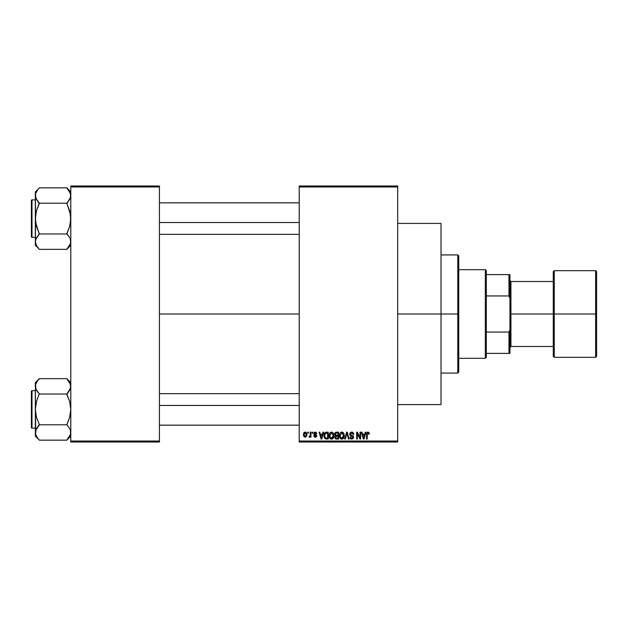 <?xml version="1.0" encoding="UTF-8"?>
<svg xmlns="http://www.w3.org/2000/svg" width="628" height="628" viewBox="0 0 628 628"><rect width="100%" height="100%" fill="white"/><g stroke="black" fill="none" stroke-linecap="round" stroke-linejoin="round"><path stroke-width="0.94" d="M397.697 314L441.021 314L441.021 223.411L441.021 314L397.697 314M159.41 314L299.226 314L159.41 314M299.226 185.99L397.697 185.99L299.226 185.99L299.226 186.979L397.697 186.979L397.697 441.021L299.226 441.021L299.226 185.99M299.226 442.01L397.697 442.01L397.697 185.99L397.697 186.979L299.226 186.979L299.226 441.021L397.697 441.021L397.697 442.01L299.226 442.01L299.226 441.021L299.226 442.01M307.822 432.158L307.822 433.147L308.45 433.147L308.45 432.158L307.822 432.158L308.45 432.158L307.822 432.158L307.822 433.147L308.45 433.147L308.45 432.158L308.45 433.147L307.822 433.147L307.822 432.158M312.124 432.158L312.124 433.147L312.744 433.147L312.744 432.158L312.124 432.158L312.744 432.158L312.124 432.158L312.124 433.147L312.744 433.147L312.744 432.158L312.744 433.147L312.124 433.147L312.124 432.158M323.012 432.158L322.47 434.223L320.304 434.223L319.762 432.158L319.103 432.158L321.104 439.05L321.764 439.05L323.671 432.158L323.012 432.158L323.671 432.158L323.012 432.158L322.47 434.223L320.304 434.223L319.762 432.158L319.103 432.158L321.104 439.05L321.764 439.05L323.671 432.158L321.764 439.05L321.104 439.05L319.103 432.158L319.762 432.158M333.342 433.155L332.345 432.237L331.003 432.143L329.747 433.124L329.198 434.631L329.818 438.195L330.956 439.058L332.369 438.972L333.861 436.727L333.342 433.155L331.545 432.072L329.747 433.124L329.127 435.596C329.017 437.512 329.826 438.689 331.537 439.145C333.287 438.682 334.096 437.473 333.963 435.518L333.342 433.155M343.642 433.155L342.645 432.237L341.302 432.143L340.203 432.904L339.497 434.631L340.117 438.195L341.247 439.058L342.66 438.972L344.16 436.727L343.642 433.155L341.836 432.072L340.046 433.124L339.426 435.596C339.316 437.512 340.117 438.689 341.836 439.145C343.587 438.682 344.395 437.473 344.254 435.518L343.642 433.155M351.672 432.072L350.251 432.629L349.718 434.066L350.251 435.432L352.842 436.688L352.865 437.677L351.994 438.32L350.997 438.109L350.526 436.994L349.898 437.08L350.385 438.548L351.782 439.145L353.305 438.305L353.462 436.578L350.636 434.819L350.432 433.579L351.923 432.904L353.117 434.49L353.745 434.395L353.219 432.763L351.672 432.072L349.718 434.066L350.667 435.706L352.74 436.531L352.936 437.229L351.766 438.336L350.526 436.994L349.898 437.08L351.782 439.145L353.564 437.253L350.346 434.058L351.609 432.873L353.117 434.49L353.745 434.395L351.672 432.072M365.261 432.158L364.719 434.223L362.552 434.223L362.011 432.158L361.351 432.158L363.353 439.05L364.012 439.05L365.92 432.158L365.261 432.158L365.92 432.158L365.261 432.158L364.719 434.223L362.552 434.223L362.011 432.158L361.351 432.158L363.353 439.05L364.012 439.05L365.92 432.158L364.012 439.05L363.353 439.05L361.351 432.158L362.011 432.158M368.95 432.559L367.773 432.08L366.768 432.865L366.548 439.05L367.176 439.05L367.356 433.187L368.259 432.959L368.691 434.309L369.319 434.223L368.95 432.559L367.969 432.072L366.548 434.372L366.548 439.05L367.176 439.05L367.262 433.399L367.937 432.873L368.691 434.309L369.319 434.223L368.95 432.559L367.969 432.072M360.009 432.158L360.009 437.677L357.371 432.158L356.696 432.158L356.696 439.05L357.324 439.05L357.324 433.524L359.97 439.05L360.637 439.05L360.637 432.158L360.009 432.158L360.637 432.158L360.009 432.158L360.009 437.677L357.371 432.158L356.696 432.158L356.696 439.05L357.324 439.05L357.324 433.524L359.97 439.05L360.637 439.05L360.637 432.158L360.637 439.05L359.97 439.05M346.711 434.05L345.329 439.05L344.678 439.05L346.64 432.158L344.678 439.05L345.329 439.05L346.986 432.967L348.462 439.05L349.113 439.05L347.253 432.158L346.64 432.158L347.253 432.158L346.64 432.158L344.678 439.05L345.329 439.05L346.986 432.967L348.462 439.05L349.113 439.05L347.253 432.158L349.113 439.05L348.462 439.05L347.237 434.05M336.584 432.158L335.438 432.433L334.787 433.399L334.857 435.165L335.533 435.871L334.967 437.999L335.894 438.964L338.523 439.05L338.523 432.158L336.584 432.158L338.523 432.158L336.584 432.158L334.677 434.184L335.533 435.871L334.857 437.324L336.577 439.05L338.523 439.05L338.523 432.158L338.523 439.05L336.577 439.05M326.395 432.158L324.48 433.32L324.181 437.127L325.375 438.878L328.232 439.05L328.232 432.158L326.395 432.158C324.652 432.519 323.86 433.681 324.024 435.644L325.485 438.925L328.232 439.05L328.232 432.158L328.232 439.05M315.248 432.072L314.126 432.535L313.733 433.838L314.149 434.804L316.01 435.706L315.389 436.539L313.819 435.832L314.236 436.868L315.413 437.261L316.308 436.868L316.661 435.534L314.518 434.019L314.416 433.249L315.389 432.802L316.151 433.775L316.779 433.681L316.347 432.535L315.248 432.072L313.733 433.689L316.057 435.934L315.248 436.546L313.819 435.832L315.272 437.261L316.685 435.832L314.361 433.563L315.201 432.786L316.779 433.681L315.091 432.08M310.326 432.158L310.216 435.785L308.984 436.994L309.737 437.237L310.326 436.374L310.326 437.174L310.954 437.174L310.954 432.158L310.326 432.158L310.954 432.158L310.326 432.158L310.216 435.785L308.984 436.994L309.58 437.261L310.326 436.374L310.326 437.174L310.954 437.174L310.954 432.158L310.954 437.174L310.326 437.174M305.184 432.072L303.764 432.99L303.434 434.717L303.913 436.57L305.294 437.261L306.802 435.793L306.331 432.614L305.184 432.072L303.434 434.717L305.184 437.261L306.927 434.67L305.184 432.072M70.783 442.01L159.41 442.01L159.41 441.021L70.783 441.021L70.783 186.979L159.41 186.979L159.41 441.021L159.41 185.99L70.783 185.99L159.41 185.99L159.41 186.979L70.783 186.979L70.783 185.99L70.783 441.021L159.41 441.021L159.41 442.01L70.783 442.01L70.783 441.021L70.783 442.01M441.021 404.589L441.021 314L441.021 404.589L397.697 404.589M369.319 434.223L368.683 434.081M368.157 432.912L367.262 433.399L367.176 434.317M367.992 432.88L367.262 433.399M367.176 439.05L366.548 439.05L366.548 434.372M366.548 434.184L366.587 433.61M363.549 437.928L362.764 435.023L364.507 435.023L363.636 438.336L363.926 437.033L363.636 438.336L363.282 436.915L363.596 438.132M357.324 439.05L356.696 439.05L356.696 432.158L357.371 432.158M353.737 434.176L353.117 434.49L352.716 433.351M351.923 432.904L351.374 432.888M350.707 433.179L350.393 433.689M350.361 433.815L350.463 434.592M351.688 435.298L350.856 434.984M352.858 435.761L353.258 436.17M353.454 437.999L353.101 438.595M349.898 437.08L350.526 436.994L350.934 438.054M351.515 438.32L351.986 438.32M352.92 437.457L352.724 437.928M352.928 437.386L352.74 436.531L351.586 436.02M352.928 437.049L350.667 435.706M352.936 437.229L352.74 436.531L352.936 437.229M349.945 435.039L349.765 434.568M353.619 433.532L353.431 433.069M352.528 432.237L352.104 432.111M343.901 433.65L344.113 434.262M344.23 436.13L344.152 436.735M343.422 438.375L341.836 439.145M340.973 438.948L340.517 438.642M340.509 438.634L340.125 438.203M339.45 434.961L339.552 434.333M340.203 432.904L341.569 432.088M342.127 432.088L342.637 432.229M342.888 432.37L343.312 432.716M342.142 439.121L342.66 438.972M341.444 438.281L340.557 437.63M341.177 433.03L341.726 432.88M342.919 433.344L341.844 432.873L343.626 435.502L343.053 437.74L343.626 435.502L341.828 438.336L340.313 437.182L340.046 435.62L341.844 432.873L342.715 433.163M342.715 438.061L341.946 438.328M340.117 436.452L341.828 438.336M340.046 435.62L340.109 436.413L340.046 435.62M343.626 435.502L343.61 435.063L343.626 435.502M343.43 434.176L343.61 435.063M335.525 438.784L335.116 438.313M335.321 435.746L334.857 435.157M336.004 433.03L336.569 432.967L335.925 433.053L335.321 434.443L335.925 433.053L336.569 432.967L336.082 433.006M336.553 438.242L335.485 437.206L336.726 436.185L337.903 436.185L337.903 438.25L336.529 438.242M335.485 437.206L336.726 436.185L336.066 436.256L335.501 437.449L335.925 436.311M335.611 436.625L335.493 437.057M335.847 433.092L337.903 432.967L337.903 435.385L336.663 435.385L335.305 434.176M335.674 435.125L335.321 434.443M336.726 436.185L337.903 436.185L337.903 438.25L336.812 438.25M333.633 433.705L333.813 434.262M333.939 436.13L333.861 436.727M330.673 438.941L330.226 438.642M329.669 433.265L331.003 432.143M332.597 432.37L333.013 432.723M329.826 436.452L331.537 438.336L330.022 437.182L329.755 435.62L331.553 432.873L333.335 435.502L332.597 437.912L333.335 435.502L331.537 438.336L330.022 437.182L330.414 437.826M330.885 433.03L331.435 432.88M329.755 435.62L329.928 434.262L329.755 435.62M333.335 435.502L333.319 435.063L333.335 435.502M333.138 434.176L333.319 435.063M324.488 437.952L324.181 437.127M324.087 436.593L324.04 436.13M324.04 435.102L324.166 434.231M325.1 437.645L325.602 438.109L324.652 435.651L324.904 433.972L327.604 432.967L327.604 438.25L325.453 438.022L324.7 436.436M325.296 433.32L324.652 435.651L324.817 434.254M324.904 433.972L325.406 433.234M326.113 432.982L327.604 432.967L327.604 438.25L325.712 438.156M325.602 438.109L326.497 438.25M324.668 435.228L324.684 436.342M325.131 433.516L325.555 433.139M321.128 437.269L321.387 438.336L321.669 437.033L321.387 438.336L320.516 435.023L322.258 435.023L321.387 438.336L321.175 437.449M316.779 433.681L316.072 433.399M315.295 432.794L316.151 433.775L314.879 432.833M315.044 432.794L314.361 433.563L315.138 434.293L314.518 434.019M316.222 434.78L316.575 435.259M316.669 436.107L316.441 436.695M315.586 437.237L314.714 437.174M313.819 435.832L314.471 435.895M314.447 435.738L315.531 436.523M315.248 436.546L316.057 435.934L315.327 435.298M316.041 436.075L315.138 435.235M314.212 434.851L313.733 433.689M313.945 432.786L314.636 432.174M310.326 436.374L309.58 437.261L310.326 436.374L309.58 437.261L308.984 436.994L310.216 435.785L310.326 434.757M309.58 437.261L308.984 436.994L309.58 437.261M309.164 436.279L310.169 435.91M306.229 432.496L306.754 433.367M306.754 433.383L306.927 434.67M303.583 433.461L303.834 432.865M304.486 432.237L304.965 432.088M306.299 434.67L305.279 436.546L304.07 434.976L305.169 432.786L306.291 434.364L305.954 436.115L306.299 434.67M306.26 434.026L306.142 433.587M306.095 433.469L306.291 434.364M363.377 437.269L362.764 435.023L364.507 435.023L363.84 437.355M340.368 437.292L340.109 436.413M336.569 432.967L337.903 432.967L337.903 435.385L336.663 435.385M330.069 437.292L329.818 436.413M321.034 436.915L320.516 435.023L322.258 435.023L321.591 437.355M457.765 314L457.765 373.079L457.765 314L441.021 314L457.765 314L457.765 254.921L457.765 314L458.746 314L457.765 314M458.746 372.098L458.746 314L458.746 372.098L457.765 373.079L441.021 373.079M458.746 255.902L458.746 314L458.746 255.902L457.765 254.921L441.021 254.921M70.501 243.625L66.851 249.159L70.509 243.593L70.783 241.654L70.509 239.715L70.509 243.593L70.783 241.654L70.132 238.679M70.783 191.948L66.851 187.827L39.274 187.827L66.851 187.827L69.684 191.642L70.783 195.512L70.509 197.451L66.851 203.574L69.692 210.875L70.783 218.583L69.692 226.308L66.851 233.969L39.274 233.969L35.623 222.485L35.341 191.948L39.274 188.008L35.341 191.948L35.341 241.654L36.44 245.532L39.274 249.347L66.851 249.347L70.783 245.226L66.851 249.347L39.274 249.347L36.44 245.532L35.341 241.654L35.623 239.715L39.274 233.6L36.432 226.3L35.341 218.583L36.44 210.859L39.274 203.025L36.44 199.39L35.341 195.512L35.623 197.451L35.623 193.573L37.688 189.805L35.631 193.55M39.274 188.008L37.688 189.797L39.274 188.008M31.989 237.298A0.589 0.589 0 0 1 31.4 236.701L31.4 200.465A0.589 0.589 0 0 1 31.989 199.877L35.341 199.877L31.989 199.877L31.989 237.298L35.341 237.298L31.989 237.298L31.989 199.877A0.589 0.589 0 0 0 31.4 200.465L31.4 236.701A0.589 0.589 0 0 0 31.989 237.298M66.851 188.008L70.501 193.55L70.509 197.451L68.444 201.227L69.692 199.374M70.116 198.526L70.783 195.512L69.684 191.642M35.953 198.401L36.44 199.374L35.341 195.512L35.623 193.573L35.341 195.512L35.992 198.487M66.851 203.025L68.436 201.227L66.851 203.205L39.274 203.205L66.851 203.205L70.501 214.69L70.501 222.508L69.692 226.308L66.851 233.6L69.692 237.792M36.44 245.532L35.341 241.654L35.623 239.7L39.274 233.969L66.851 233.969L68.538 236.065M39.274 234.15L36.44 237.784M37.594 201.109L39.274 203.574L36.44 210.859L35.623 214.666L35.341 245.226L35.341 241.654L35.341 245.226L39.274 249.167M39.274 203.025L36.024 198.558M35.631 239.684L35.341 241.654L36.008 238.648M70.783 195.512L70.509 193.573L70.509 197.451M68.436 201.227L69.684 199.39L68.444 201.227M159.41 222.532L299.226 222.532L159.41 222.532M299.226 405.468L159.41 405.468L299.226 405.468M485.334 269.687L486.315 270.676L486.315 274.617L486.315 270.676L485.334 269.687L458.746 269.687L485.334 269.687L485.334 358.313L458.746 358.313L485.334 358.313L485.334 269.687M486.315 357.324L485.334 358.313L486.315 357.324L486.315 353.383L486.315 357.324M486.315 295.953L486.315 332.047L486.315 274.617L486.315 295.953L508.963 295.953L509.952 298.465L509.952 329.535L508.963 332.047L486.315 332.047L486.315 353.383L486.315 332.047L508.963 332.047L508.963 353.383L509.952 353.383L509.952 329.535L509.952 353.383L508.963 353.383L508.963 332.047L509.952 329.535L509.952 274.617L486.315 274.617L508.963 274.617L508.963 295.953L508.963 274.617L509.952 274.617L509.952 298.465L508.963 295.953L486.315 295.953M486.315 353.383L508.963 353.383L486.315 353.383M595.619 314L595.619 270.676L595.619 314L596.6 314L596.6 271.657L596.6 356.343L595.619 357.324L595.619 270.676L596.6 271.657L596.6 314L554.257 314L554.257 270.676L554.257 314L595.619 314L595.619 357.324L595.619 314M553.276 314L553.276 271.657L553.276 314L554.257 314L554.257 357.324L553.276 356.343L553.276 314L510.933 314L510.933 281.509L510.933 314L553.276 314L553.276 356.343L553.276 271.657L554.257 270.676L554.257 314L553.276 314M509.952 314L510.933 314L510.933 346.491L510.933 314L509.952 314M554.257 314L554.257 357.324L554.257 314M596.6 314L596.6 356.343L596.6 314M31.4 200.819L31.4 201.847M31.4 235.327L31.4 236.356M66.851 234.15L68.436 235.94M37.688 201.227L36.44 199.39M36.047 192.427L36.432 191.666M70.085 244.739L69.7 245.509M70.501 434.45L66.851 439.993L70.509 434.427L70.783 432.488L70.509 430.549L70.509 434.427L70.783 432.488L70.132 429.513M36.455 436.382L39.274 440.173L66.851 440.173L70.783 436.052L66.851 440.173L39.274 440.173L37.688 438.203L35.631 434.45L35.341 432.488L36.432 428.634L39.274 424.426L36.432 417.125L35.341 409.417L36.44 401.692L39.274 393.85L36.44 390.216L35.341 386.346L35.623 388.285L35.623 384.407L37.688 380.631L35.631 384.375M39.274 378.841L37.688 380.631L39.274 378.653L66.851 378.653L39.274 378.653L35.341 382.774L39.274 378.833M31.989 428.123A0.589 0.589 0 0 1 31.4 427.535L31.4 391.299A0.589 0.589 0 0 1 31.989 390.702L35.341 390.702L31.989 390.702L31.989 428.123L35.341 428.123L31.989 428.123L31.989 390.702A0.589 0.589 0 0 0 31.4 391.299L31.4 427.535A0.589 0.589 0 0 0 31.989 428.123M70.783 382.774L66.851 378.653L69.684 382.468L70.783 386.346L69.7 390.192L66.851 393.85L69.692 390.208M70.116 389.352L70.783 386.346L70.501 384.375L70.509 388.285L66.851 394.031L39.274 394.031L66.851 394.031L69.692 401.7L70.783 409.417L69.692 417.141L66.851 424.795L39.274 424.795L66.851 424.795L69.692 428.626M35.953 389.227L35.341 386.346L35.341 436.052L35.623 430.533L39.274 424.975L36.44 428.61M36.008 429.474L35.341 436.052L39.274 439.993M35.992 389.321L35.341 382.774L35.623 430.549M36.44 436.358L35.631 434.45L36.44 436.358M39.274 424.975L37.688 426.773L39.274 424.426L36.432 417.125L35.341 409.417L36.44 401.692L39.274 393.85L36.024 389.391M37.594 391.935L36.44 390.216M66.851 393.85L68.444 392.053L66.851 394.4L69.692 401.7L70.783 409.417L69.692 417.141L66.851 424.975M69.692 382.491L70.509 384.407L66.851 378.841M70.783 386.346L70.509 384.407L70.509 388.285M68.436 392.06L69.684 390.216L68.444 392.053M31.4 391.644L31.4 392.673M31.4 426.153L31.4 427.181M39.274 393.85L37.688 392.06M36.047 383.261L36.432 382.491M70.085 435.573L69.7 436.334M397.697 223.411L441.021 223.411M159.41 202.828L299.226 202.828M159.41 234.338L299.226 234.338M299.226 425.172L159.41 425.172M299.226 393.662L159.41 393.662M509.952 280.52L510.933 281.509L553.276 281.509M595.619 270.676L554.257 270.676M595.619 357.324L554.257 357.324M553.276 346.491L510.933 346.491L509.952 347.48"/></g></svg>
